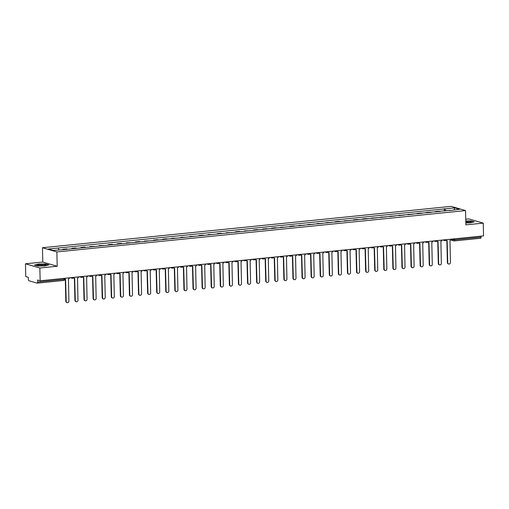 <?xml version="1.0" encoding="UTF-8"?>
<svg xmlns="http://www.w3.org/2000/svg" width="509" height="509" viewBox="0 0 509 509"><rect width="100%" height="100%" fill="white"/><g stroke="black" fill="none" stroke-linecap="round" stroke-linejoin="round"><path stroke-width="0.76" d="M25.45 263.796L39.848 268.014L40.16 280.777L483.55 235.89L483.238 223.12L465.881 224.883L465.538 210.573L451.133 206.355L42.457 247.73L42.801 262.04L25.45 263.796L25.762 276.565L28.313 277.31L28.358 279.301A1.298 0.566 -95.8 0 0 28.968 280.752L37.119 283.138A1.298 0.566 -95.8 0 0 37.214 283.15A1.298 0.566 -95.8 0 0 37.66 282.024L64.039 279.352L64.764 279.155L64.745 278.289M483.238 223.12L468.84 218.908L465.748 219.22M39.848 268.014L57.205 266.252L56.855 251.942L465.538 210.573M40.16 280.777L37.615 280.033L37.66 282.024M481.024 236.151L481.05 237.137A1.298 0.566 84.2 0 1 480.604 238.263A1.298 0.566 84.2 0 1 480.502 238.25M440.158 211.521A2.99 1.298 -95.8 0 0 439.98 211.445L439.102 211.184L435.259 211.579L436.137 211.833A2.99 1.298 84.2 0 1 436.315 211.916M435.265 212.018L435.259 211.579M431.072 212.444A2.99 1.298 -95.8 0 0 430.894 212.361L430.016 212.107L426.173 212.495L427.051 212.749A2.99 1.298 84.2 0 1 427.229 212.832M426.179 212.94L426.173 212.495M421.986 213.366A2.99 1.298 -95.8 0 0 421.808 213.284L420.93 213.023L417.087 213.417L417.965 213.672A2.99 1.298 84.2 0 1 418.144 213.755M417.1 213.856L417.087 213.417M412.907 214.283A2.99 1.298 -95.8 0 0 412.723 214.2L408.002 214.334L408.88 214.594A2.99 1.298 84.2 0 1 409.064 214.671M408.014 214.779L408.002 214.334M403.822 215.205A2.99 1.298 -95.8 0 0 403.637 215.122L398.916 215.256L399.794 215.511A2.99 1.298 84.2 0 1 399.979 215.593M398.929 215.695L398.916 215.256M394.736 216.121A2.99 1.298 -95.8 0 0 394.558 216.045L389.83 216.172L390.715 216.433A2.99 1.298 84.2 0 1 390.893 216.51M389.843 216.618L389.83 216.172M385.65 217.044A2.99 1.298 -95.8 0 0 385.472 216.961L380.751 217.095L381.629 217.349A2.99 1.298 84.2 0 1 381.807 217.432M380.757 217.54L380.751 217.095M376.565 217.96A2.99 1.298 -95.8 0 0 376.386 217.884L371.665 218.011L372.543 218.272A2.99 1.298 84.2 0 1 372.722 218.348M371.678 218.456L371.665 218.011M367.485 218.883A2.99 1.298 -95.8 0 0 367.301 218.8L366.423 218.546L362.58 218.934L363.458 219.188A2.99 1.298 84.2 0 1 363.642 219.271M362.593 219.379L362.58 218.934M358.4 219.799A2.99 1.298 -95.8 0 0 358.215 219.723L357.337 219.462L353.494 219.85L354.372 220.111A2.99 1.298 84.2 0 1 354.557 220.187M353.507 220.295L353.494 219.85M349.314 220.721A2.99 1.298 -95.8 0 0 349.136 220.639L344.408 220.772L345.293 221.027A2.99 1.298 84.2 0 1 345.471 221.11M344.421 221.218L344.408 220.772M340.228 221.638A2.99 1.298 -95.8 0 0 340.05 221.561L339.172 221.3L335.329 221.695L336.207 221.949A2.99 1.298 84.2 0 1 336.385 222.032M335.336 222.134L335.329 221.695M331.143 222.56A2.99 1.298 -95.8 0 0 330.965 222.478L326.244 222.611L327.122 222.872A2.99 1.298 84.2 0 1 327.3 222.948M326.256 223.057L326.244 222.611M322.063 223.483A2.99 1.298 -95.8 0 0 321.879 223.4L317.158 223.534L318.036 223.788A2.99 1.298 84.2 0 1 318.22 223.871M317.171 223.973L317.158 223.534M312.978 224.399A2.99 1.298 -95.8 0 0 312.793 224.316L308.072 224.45L308.95 224.711A2.99 1.298 84.2 0 1 309.135 224.787M308.085 224.895L308.072 224.45M303.892 225.322A2.99 1.298 -95.8 0 0 303.714 225.239L298.987 225.372L299.871 225.627A2.99 1.298 84.2 0 1 300.049 225.71M298.999 225.811L298.987 225.372M294.806 226.238A2.99 1.298 -95.8 0 0 294.628 226.161L293.75 225.901L289.907 226.289L290.785 226.55A2.99 1.298 84.2 0 1 290.963 226.626M289.914 226.734L289.907 226.289M285.721 227.16A2.99 1.298 -95.8 0 0 285.543 227.078L280.822 227.211L281.7 227.466A2.99 1.298 84.2 0 1 281.878 227.548M280.834 227.657L280.822 227.211M276.642 228.077A2.99 1.298 -95.8 0 0 276.457 228L275.579 227.739L271.736 228.127L272.614 228.388A2.99 1.298 84.2 0 1 272.799 228.465M271.749 228.573L271.736 228.127M267.556 228.999A2.99 1.298 -95.8 0 0 267.371 228.916L266.493 228.662L262.65 229.05L263.528 229.304A2.99 1.298 84.2 0 1 263.713 229.387M262.663 229.495L262.65 229.05M258.47 229.915A2.99 1.298 -95.8 0 0 258.292 229.839L257.414 229.578L253.565 229.973L254.443 230.227A2.99 1.298 84.2 0 1 254.627 230.31M253.577 230.412L253.565 229.973M249.385 230.838A2.99 1.298 -95.8 0 0 249.206 230.755L244.485 230.889L245.363 231.143A2.99 1.298 84.2 0 1 245.542 231.226M244.492 231.334L244.485 230.889M240.299 231.754A2.99 1.298 -95.8 0 0 240.121 231.678L239.243 231.417L235.4 231.811L236.278 232.066A2.99 1.298 84.2 0 1 236.456 232.149M235.412 232.25L235.4 231.811M231.22 232.677A2.99 1.298 -95.8 0 0 231.035 232.594L226.314 232.728L227.192 232.988A2.99 1.298 84.2 0 1 227.377 233.065M226.327 233.173L226.314 232.728M222.134 233.599A2.99 1.298 -95.8 0 0 221.949 233.516L221.071 233.262L217.228 233.65L218.107 233.905A2.99 1.298 84.2 0 1 218.291 233.987M217.241 234.089L217.228 233.65M213.048 234.515A2.99 1.298 -95.8 0 0 212.87 234.433L208.143 234.566L209.021 234.827A2.99 1.298 84.2 0 1 209.205 234.903M208.156 235.012L208.143 234.566M203.963 235.438A2.99 1.298 -95.8 0 0 203.785 235.355L202.906 235.101L199.064 235.489L199.942 235.743A2.99 1.298 84.2 0 1 200.12 235.826M199.07 235.928L199.064 235.489M194.877 236.354A2.99 1.298 -95.8 0 0 194.699 236.278L189.978 236.405L190.856 236.666A2.99 1.298 84.2 0 1 191.034 236.742M189.991 236.85L189.978 236.405M185.798 237.277A2.99 1.298 -95.8 0 0 185.613 237.194L180.892 237.328L181.77 237.582A2.99 1.298 84.2 0 1 181.955 237.665M180.905 237.773L180.892 237.328M176.712 238.193A2.99 1.298 -95.8 0 0 176.528 238.117L171.807 238.244L172.685 238.505A2.99 1.298 84.2 0 1 172.869 238.581M171.819 238.689L171.807 238.244M167.626 239.115A2.99 1.298 -95.8 0 0 167.448 239.033L166.564 238.778L162.721 239.166L163.599 239.421A2.99 1.298 84.2 0 1 163.783 239.504M162.734 239.612L162.721 239.166M158.541 240.032A2.99 1.298 -95.8 0 0 158.363 239.955L157.485 239.694L153.642 240.089L154.52 240.343A2.99 1.298 84.2 0 1 154.698 240.426M153.648 240.528L153.642 240.089M149.455 240.954A2.99 1.298 -95.8 0 0 149.277 240.872L144.556 241.005L145.434 241.26A2.99 1.298 84.2 0 1 145.612 241.342M144.569 241.451L144.556 241.005M140.376 241.87A2.99 1.298 -95.8 0 0 140.191 241.794L139.313 241.533L135.47 241.928L136.348 242.182A2.99 1.298 84.2 0 1 136.533 242.265M135.483 242.367L135.47 241.928M131.29 242.793A2.99 1.298 -95.8 0 0 131.106 242.71L126.385 242.844L127.263 243.105A2.99 1.298 84.2 0 1 127.447 243.181M126.397 243.289L126.385 242.844M122.205 243.716A2.99 1.298 -95.8 0 0 122.026 243.633L121.142 243.378L117.299 243.766L118.177 244.021A2.99 1.298 84.2 0 1 118.362 244.104M117.312 244.205L117.299 243.766M113.119 244.632A2.99 1.298 -95.8 0 0 112.941 244.555L112.063 244.295L108.22 244.683L109.098 244.944A2.99 1.298 84.2 0 1 109.276 245.02M108.226 245.128L108.22 244.683M104.033 245.554A2.99 1.298 -95.8 0 0 103.855 245.472L99.134 245.605L100.012 245.86A2.99 1.298 84.2 0 1 100.19 245.942M99.14 246.051L99.134 245.605M94.954 246.471A2.99 1.298 -95.8 0 0 94.769 246.394L90.048 246.521L90.926 246.782A2.99 1.298 84.2 0 1 91.111 246.859M90.061 246.967L90.048 246.521M85.868 247.393A2.99 1.298 -95.8 0 0 85.684 247.31L84.806 247.056L80.963 247.444L81.841 247.698A2.99 1.298 84.2 0 1 82.025 247.781M80.976 247.889L80.963 247.444M76.783 248.309A2.99 1.298 -95.8 0 0 76.598 248.233L75.72 247.972L71.877 248.36L72.755 248.621A2.99 1.298 84.2 0 1 72.94 248.697M71.89 248.806L71.877 248.36M67.697 249.232A2.99 1.298 -95.8 0 0 67.519 249.149L66.641 248.895L62.798 249.283L63.676 249.537A2.99 1.298 84.2 0 1 63.854 249.62M445.839 210.949L444.968 208.862L454.753 207.876L459.589 209.288L449.67 210.561M444.968 208.862L48.4 249.016L53.235 250.428L63.695 249.639L449.803 210.281M42.457 247.73L56.855 251.942M465.837 222.929L470.221 222.872L474.235 221.829L471.029 220.893L465.786 220.963M42.801 262.04L57.205 266.252M37.66 266.029L44.887 265.927L48.902 264.89L45.689 263.955L38.468 264.05L34.453 265.087L37.66 266.029M444.351 211.101L444.293 208.665M58.185 248.023L58.949 249.849M454.753 207.876L454.047 209.848M446.069 239.981A1.298 1.152 106.3 0 0 447.131 240.592L447.761 262.714A1.495 1.323 106.3 0 0 450.44 262.447L449.988 240.299A1.298 1.152 106.3 0 0 451.101 239.179M448.684 264.018L448.308 263.904A1.495 1.323 -73.7 0 1 447.386 262.606L446.851 240.579M446.737 240.553L446.361 240.445A1.298 1.152 -73.7 0 1 445.916 240.178M436.989 240.897A1.298 1.152 106.3 0 0 438.052 241.508L438.675 263.637A1.495 1.323 106.3 0 0 441.354 263.363L440.902 241.221A1.298 1.152 106.3 0 0 442.016 240.095M439.598 264.934L439.222 264.826A1.495 1.323 -73.7 0 1 438.3 263.528L437.765 241.501M437.651 241.47L437.276 241.361A1.298 1.152 -73.7 0 1 436.83 241.094M427.904 241.82A1.298 1.152 106.3 0 0 428.966 242.43L429.59 264.559A1.495 1.323 106.3 0 0 432.268 264.286L431.817 242.138A1.298 1.152 106.3 0 0 432.93 241.018M430.512 265.857L430.137 265.743A1.495 1.323 -73.7 0 1 429.221 264.445L428.68 242.418M428.565 242.392L428.196 242.284A1.298 1.152 -73.7 0 1 427.745 242.017M465.83 222.719A4.225 0.662 -1.4 0 0 471.079 222.14A4.225 0.662 -1.4 0 0 469.355 221.453A4.225 0.662 -1.4 0 0 465.799 221.453M469.527 222.528A2.895 0.452 -1.4 0 0 468.636 222.401A2.895 0.452 -1.4 0 0 465.824 222.433M465.792 221.122L470.908 221.052L473.879 221.924M44.022 264.515A4.225 0.662 -1.4 0 0 39.18 264.648A4.225 0.662 -1.4 0 0 37.621 265.399A4.225 0.662 -1.4 0 0 39.339 265.723A4.225 0.662 -1.4 0 0 45.746 265.202A4.225 0.662 -1.4 0 0 44.022 264.515M44.194 265.59A2.895 0.452 -1.4 0 0 43.303 265.463A2.895 0.452 -1.4 0 0 39.193 265.711M34.784 265.189L38.569 264.209L45.568 264.114L48.546 264.985M418.818 242.736A1.298 1.152 106.3 0 0 419.88 243.347L420.51 265.475A1.495 1.323 106.3 0 0 423.189 265.202L422.731 243.06A1.298 1.152 106.3 0 0 423.844 241.934M421.427 266.773L421.051 266.665A1.495 1.323 -73.7 0 1 420.135 265.367L419.594 243.34M419.486 243.315L419.111 243.2A1.298 1.152 -73.7 0 1 418.659 242.933M409.732 243.658A1.298 1.152 106.3 0 0 410.795 244.269L411.425 266.398A1.495 1.323 106.3 0 0 414.103 266.124L413.652 243.976A1.298 1.152 106.3 0 0 414.759 242.857M412.341 267.696L411.972 267.588A1.495 1.323 -73.7 0 1 411.049 266.283L410.509 244.256M410.4 244.231L410.025 244.123A1.298 1.152 -73.7 0 1 409.58 243.856M400.647 244.574A1.298 1.152 106.3 0 0 401.709 245.185L402.339 267.314A1.495 1.323 106.3 0 0 405.018 267.047L404.566 244.899A1.298 1.152 106.3 0 0 405.679 243.773M403.262 268.612L402.886 268.504A1.495 1.323 -73.7 0 1 401.964 267.206L401.429 245.179M401.315 245.153L400.939 245.039A1.298 1.152 -73.7 0 1 400.494 244.772M391.567 245.497A1.298 1.152 106.3 0 0 392.624 246.108L393.253 268.237A1.495 1.323 106.3 0 0 395.932 267.963L395.48 245.815A1.298 1.152 106.3 0 0 396.594 244.695M394.176 269.535L393.801 269.426A1.495 1.323 -73.7 0 1 392.878 268.122L392.344 246.095M392.229 246.07L391.854 245.962A1.298 1.152 -73.7 0 1 391.408 245.694M382.482 246.413A1.298 1.152 106.3 0 0 383.544 247.024L384.168 269.153A1.495 1.323 106.3 0 0 386.846 268.886L386.395 246.738A1.298 1.152 106.3 0 0 387.508 245.618M385.09 270.451L384.715 270.343A1.495 1.323 -73.7 0 1 383.799 269.045L383.258 247.018M383.143 246.992L382.774 246.878A1.298 1.152 -73.7 0 1 382.323 246.611M373.396 247.336A1.298 1.152 106.3 0 0 374.459 247.947L375.088 270.075A1.495 1.323 106.3 0 0 377.767 269.802L377.309 247.654A1.298 1.152 106.3 0 0 378.422 246.534M376.005 271.373L375.629 271.265A1.495 1.323 -73.7 0 1 374.713 269.967L374.172 247.934M374.064 247.908L373.689 247.8A1.298 1.152 -73.7 0 1 373.237 247.533M364.31 248.258A1.298 1.152 106.3 0 0 365.373 248.863L366.003 270.992A1.495 1.323 106.3 0 0 368.681 270.724L368.23 248.577A1.298 1.152 106.3 0 0 369.337 247.457M366.919 272.29L366.55 272.181A1.495 1.323 -73.7 0 1 365.627 270.883L365.087 248.856M364.978 248.831L364.603 248.723A1.298 1.152 -73.7 0 1 364.158 248.456M355.225 249.175A1.298 1.152 106.3 0 0 356.287 249.785L356.917 271.914A1.495 1.323 106.3 0 0 359.596 271.641L359.144 249.499A1.298 1.152 106.3 0 0 360.257 248.373M357.84 273.212L357.464 273.104A1.495 1.323 -73.7 0 1 356.542 271.806L356.007 249.773M355.893 249.747L355.517 249.639A1.298 1.152 -73.7 0 1 355.072 249.372M346.145 250.097A1.298 1.152 106.3 0 0 347.202 250.708L347.832 272.83A1.495 1.323 106.3 0 0 350.51 272.563L350.058 250.415A1.298 1.152 106.3 0 0 351.172 249.295M348.754 274.135L348.379 274.02A1.495 1.323 -73.7 0 1 347.456 272.722L346.922 250.695M346.807 250.67L346.432 250.562A1.298 1.152 -73.7 0 1 345.986 250.294M337.06 251.013A1.298 1.152 106.3 0 0 338.122 251.624L338.746 273.753A1.495 1.323 106.3 0 0 341.424 273.479L340.973 251.338A1.298 1.152 106.3 0 0 342.086 250.212M339.668 275.051L339.293 274.943A1.495 1.323 -73.7 0 1 338.377 273.645L337.836 251.618M337.721 251.586L337.352 251.478A1.298 1.152 -73.7 0 1 336.901 251.211M327.974 251.936A1.298 1.152 106.3 0 0 329.037 252.547L329.667 274.675A1.495 1.323 106.3 0 0 332.345 274.402L331.887 252.254A1.298 1.152 106.3 0 0 333.001 251.134M330.583 275.973L330.207 275.859A1.495 1.323 -73.7 0 1 329.291 274.561L328.75 252.534M328.642 252.509L328.267 252.4A1.298 1.152 -73.7 0 1 327.815 252.133M318.888 252.852A1.298 1.152 106.3 0 0 319.951 253.463L320.581 275.592A1.495 1.323 106.3 0 0 323.26 275.318L322.808 253.177A1.298 1.152 106.3 0 0 323.915 252.05M321.497 276.89L321.128 276.781A1.495 1.323 -73.7 0 1 320.206 275.484L319.665 253.457M319.557 253.431L319.181 253.317A1.298 1.152 -73.7 0 1 318.736 253.049M309.803 253.775A1.298 1.152 106.3 0 0 310.865 254.385L311.495 276.514A1.495 1.323 106.3 0 0 314.174 276.241L313.722 254.093A1.298 1.152 106.3 0 0 314.836 252.973M312.418 277.812L312.042 277.704A1.495 1.323 -73.7 0 1 311.12 276.4L310.585 254.373M310.471 254.347L310.096 254.239A1.298 1.152 -73.7 0 1 309.65 253.972M300.724 254.691A1.298 1.152 106.3 0 0 301.78 255.302L302.41 277.43A1.495 1.323 106.3 0 0 305.088 277.163L304.637 255.015A1.298 1.152 106.3 0 0 305.75 253.889M303.332 278.728L302.957 278.62A1.495 1.323 -73.7 0 1 302.034 277.322L301.5 255.295M301.385 255.27L301.01 255.155A1.298 1.152 -73.7 0 1 300.564 254.888M291.638 255.613A1.298 1.152 106.3 0 0 292.7 256.224L293.324 278.353A1.495 1.323 106.3 0 0 296.003 278.079L295.551 255.932A1.298 1.152 106.3 0 0 296.664 254.812M294.247 279.651L293.871 279.543A1.495 1.323 -73.7 0 1 292.955 278.245L292.414 256.212M292.3 256.186L291.931 256.078A1.298 1.152 -73.7 0 1 291.479 255.811M282.552 256.53A1.298 1.152 106.3 0 0 283.615 257.14L284.245 279.269A1.495 1.323 106.3 0 0 286.923 279.002L286.465 256.854A1.298 1.152 106.3 0 0 287.579 255.734M285.161 280.567L284.786 280.459A1.495 1.323 -73.7 0 1 283.869 279.161L283.328 257.134M283.22 257.109L282.845 257A1.298 1.152 -73.7 0 1 282.393 256.727M273.467 257.452A1.298 1.152 106.3 0 0 274.529 258.063L275.159 280.192A1.495 1.323 106.3 0 0 277.838 279.918L277.386 257.777A1.298 1.152 106.3 0 0 278.493 256.651M276.075 281.49L275.706 281.382A1.495 1.323 -73.7 0 1 274.784 280.084L274.243 258.05M274.135 258.025L273.759 257.917A1.298 1.152 -73.7 0 1 273.314 257.649M264.381 258.375A1.298 1.152 106.3 0 0 265.443 258.979L266.073 281.108A1.495 1.323 106.3 0 0 268.752 280.841L268.3 258.693A1.298 1.152 106.3 0 0 269.414 257.573M266.996 282.412L266.621 282.298A1.495 1.323 -73.7 0 1 265.698 281L265.164 258.973M265.049 258.947L264.674 258.839A1.298 1.152 -73.7 0 1 264.228 258.572M255.295 259.291A1.298 1.152 106.3 0 0 256.358 259.902L256.988 282.031A1.495 1.323 106.3 0 0 259.666 281.757L259.215 259.615A1.298 1.152 106.3 0 0 260.328 258.489M257.91 283.328L257.535 283.22A1.495 1.323 -73.7 0 1 256.612 281.922L256.078 259.889M255.963 259.864L255.588 259.755A1.298 1.152 -73.7 0 1 255.143 259.488M246.216 260.214A1.298 1.152 106.3 0 0 247.279 260.824L247.902 282.947A1.495 1.323 106.3 0 0 250.581 282.68L250.129 260.532A1.298 1.152 106.3 0 0 251.242 259.412M248.825 284.251L248.449 284.137A1.495 1.323 -73.7 0 1 247.533 282.839L246.992 260.812M246.878 260.786L246.509 260.678A1.298 1.152 -73.7 0 1 246.057 260.411M237.13 261.13A1.298 1.152 106.3 0 0 238.193 261.741L238.823 283.869A1.495 1.323 106.3 0 0 241.501 283.596L241.043 261.454A1.298 1.152 106.3 0 0 242.157 260.328M239.739 285.167L239.364 285.059A1.495 1.323 -73.7 0 1 238.447 283.761L237.907 261.734M237.798 261.702L237.423 261.594A1.298 1.152 -73.7 0 1 236.971 261.327M228.045 262.052A1.298 1.152 106.3 0 0 229.107 262.663L229.737 284.792A1.495 1.323 106.3 0 0 232.416 284.518L231.964 262.37A1.298 1.152 106.3 0 0 233.071 261.251M230.653 286.09L230.278 285.975A1.495 1.323 -73.7 0 1 229.362 284.677L228.821 262.65M228.713 262.625L228.337 262.517A1.298 1.152 -73.7 0 1 227.892 262.25M218.959 262.968A1.298 1.152 106.3 0 0 220.022 263.579L220.651 285.708A1.495 1.323 106.3 0 0 223.33 285.434L222.878 263.293A1.298 1.152 106.3 0 0 223.992 262.167M221.574 287.006L221.199 286.898A1.495 1.323 -73.7 0 1 220.276 285.6L219.742 263.573M219.627 263.547L219.252 263.433A1.298 1.152 -73.7 0 1 218.806 263.166M209.873 263.891A1.298 1.152 106.3 0 0 210.936 264.502L211.566 286.631A1.495 1.323 106.3 0 0 214.244 286.357L213.793 264.209A1.298 1.152 106.3 0 0 214.906 263.089M212.488 287.929L212.113 287.82A1.495 1.323 -73.7 0 1 211.19 286.516L210.656 264.489M210.541 264.464L210.166 264.356A1.298 1.152 -73.7 0 1 209.721 264.088M200.794 264.807A1.298 1.152 106.3 0 0 201.857 265.418L202.48 287.547A1.495 1.323 106.3 0 0 205.159 287.28L204.707 265.132A1.298 1.152 106.3 0 0 205.821 264.012M203.403 288.845L203.027 288.737A1.495 1.323 -73.7 0 1 202.111 287.439L201.57 265.412M201.456 265.386L201.08 265.272A1.298 1.152 -73.7 0 1 200.635 265.004M191.708 265.73A1.298 1.152 106.3 0 0 192.771 266.341L193.401 288.469A1.495 1.323 106.3 0 0 196.08 288.196L195.621 266.048A1.298 1.152 106.3 0 0 196.735 264.928M194.317 289.767L193.942 289.659A1.495 1.323 -73.7 0 1 193.026 288.361L192.485 266.328M192.377 266.302L192.001 266.194A1.298 1.152 -73.7 0 1 191.549 265.927M182.623 266.646A1.298 1.152 106.3 0 0 183.685 267.257L184.315 289.386A1.495 1.323 106.3 0 0 186.994 289.118L186.536 266.971A1.298 1.152 106.3 0 0 187.649 265.851M185.231 290.684L184.856 290.575A1.495 1.323 -73.7 0 1 183.94 289.277L183.399 267.25M183.291 267.225L182.916 267.117A1.298 1.152 -73.7 0 1 182.47 266.843M173.537 267.569A1.298 1.152 106.3 0 0 174.6 268.179L175.23 290.308A1.495 1.323 106.3 0 0 177.908 290.035L177.456 267.893A1.298 1.152 106.3 0 0 178.57 266.767M176.152 291.606L175.777 291.498A1.495 1.323 -73.7 0 1 174.854 290.2L174.32 268.167M174.205 268.141L173.83 268.033A1.298 1.152 -73.7 0 1 173.384 267.766M164.452 268.491A1.298 1.152 106.3 0 0 165.514 269.102L166.144 291.224A1.495 1.323 106.3 0 0 168.823 290.957L168.371 268.809A1.298 1.152 106.3 0 0 169.484 267.689M167.067 292.529L166.691 292.414A1.495 1.323 -73.7 0 1 165.769 291.116L165.234 269.089M165.12 269.064L164.744 268.956A1.298 1.152 -73.7 0 1 164.299 268.688M155.372 269.407A1.298 1.152 106.3 0 0 156.435 270.018L157.058 292.147A1.495 1.323 106.3 0 0 159.737 291.873L159.285 269.732A1.298 1.152 106.3 0 0 160.399 268.606M157.981 293.445L157.605 293.337A1.495 1.323 -73.7 0 1 156.689 292.039L156.148 270.005M156.034 269.98L155.659 269.872A1.298 1.152 -73.7 0 1 155.213 269.605M146.287 270.33A1.298 1.152 106.3 0 0 147.349 270.941L147.979 293.069A1.495 1.323 106.3 0 0 150.658 292.796L150.2 270.648A1.298 1.152 106.3 0 0 151.313 269.528M148.895 294.367L148.52 294.253A1.495 1.323 -73.7 0 1 147.604 292.955L147.063 270.928M146.955 270.903L146.579 270.794A1.298 1.152 -73.7 0 1 146.128 270.527M137.201 271.246A1.298 1.152 106.3 0 0 138.263 271.857L138.893 293.986A1.495 1.323 106.3 0 0 141.572 293.712L141.114 271.571A1.298 1.152 106.3 0 0 142.227 270.444M139.81 295.284L139.434 295.175A1.495 1.323 -73.7 0 1 138.518 293.878L137.977 271.851M137.869 271.825L137.494 271.711A1.298 1.152 -73.7 0 1 137.048 271.443M128.115 272.169A1.298 1.152 106.3 0 0 129.178 272.779L129.808 294.908A1.495 1.323 106.3 0 0 132.486 294.635L132.035 272.487A1.298 1.152 106.3 0 0 133.148 271.367M130.724 296.206L130.355 296.098A1.495 1.323 -73.7 0 1 129.432 294.794L128.892 272.767M128.783 272.741L128.408 272.633A1.298 1.152 -73.7 0 1 127.963 272.366M119.03 273.085A1.298 1.152 106.3 0 0 120.092 273.696L120.722 295.824A1.495 1.323 106.3 0 0 123.401 295.557L122.949 273.409A1.298 1.152 106.3 0 0 124.062 272.283M121.645 297.122L121.269 297.014A1.495 1.323 -73.7 0 1 120.347 295.716L119.812 273.689M119.698 273.664L119.322 273.549A1.298 1.152 -73.7 0 1 118.877 273.282M109.95 274.007A1.298 1.152 106.3 0 0 111.013 274.618L111.636 296.747A1.495 1.323 106.3 0 0 114.315 296.473L113.863 274.326A1.298 1.152 106.3 0 0 114.977 273.206M112.559 298.045L112.184 297.937A1.495 1.323 -73.7 0 1 111.267 296.632L110.727 274.606M110.612 274.58L110.237 274.472A1.298 1.152 -73.7 0 1 109.791 274.205M100.865 274.924A1.298 1.152 106.3 0 0 101.927 275.534L102.557 297.663A1.495 1.323 106.3 0 0 105.236 297.396L104.778 275.248A1.298 1.152 106.3 0 0 105.891 274.128M103.473 298.961L103.098 298.853A1.495 1.323 -73.7 0 1 102.182 297.555L101.641 275.528M101.526 275.503L101.157 275.388A1.298 1.152 -73.7 0 1 100.706 275.121M91.779 275.846A1.298 1.152 106.3 0 0 92.842 276.457L93.471 298.586A1.495 1.323 106.3 0 0 96.15 298.312L95.692 276.164A1.298 1.152 106.3 0 0 96.805 275.045M94.388 299.884L94.012 299.776A1.495 1.323 -73.7 0 1 93.096 298.478L92.555 276.444M92.447 276.419L92.072 276.311A1.298 1.152 -73.7 0 1 91.62 276.043M82.693 276.769A1.298 1.152 106.3 0 0 83.756 277.373L84.386 299.502A1.495 1.323 106.3 0 0 87.064 299.235L86.613 277.087A1.298 1.152 106.3 0 0 87.726 275.967M85.302 300.8L84.933 300.692A1.495 1.323 -73.7 0 1 84.01 299.394L83.47 277.367M83.361 277.341L82.986 277.233A1.298 1.152 -73.7 0 1 82.541 276.966M73.608 277.685A1.298 1.152 106.3 0 0 74.67 278.296L75.3 300.425A1.495 1.323 106.3 0 0 77.979 300.151L77.527 278.009A1.298 1.152 106.3 0 0 78.64 276.883M76.223 301.722L75.847 301.614A1.495 1.323 -73.7 0 1 74.925 300.316L74.39 278.283M74.276 278.258L73.9 278.149A1.298 1.152 -73.7 0 1 73.455 277.882M64.758 278.926A1.298 1.152 106.3 0 0 65.591 279.218L66.215 301.341A1.495 1.323 106.3 0 0 68.893 301.073L68.441 278.926A1.298 1.152 106.3 0 0 69.555 277.806M67.137 302.645L66.762 302.531A1.495 1.323 -73.7 0 1 65.839 301.233L65.305 279.206M65.19 279.18L64.815 279.072A1.298 1.152 -73.7 0 1 64.764 279.053M451.095 239.217L454.671 239.809L481.05 237.137M452.908 238.995L452.927 239.758A1.298 1.152 -73.7 0 0 453.729 240.884A1.298 1.298 0 0 0 454.225 240.929A1.298 0.566 -95.8 0 0 454.671 239.809L454.645 238.816M72.755 248.621L76.598 248.233M81.841 247.698L85.684 247.31M90.926 246.782L94.769 246.394M100.012 245.86L103.855 245.472M109.098 244.944L112.941 244.555M118.177 244.021L122.026 243.633M127.263 243.105L131.106 242.71M136.348 242.182L140.191 241.794M145.434 241.26L149.277 240.872M154.52 240.343L158.363 239.955M163.599 239.421L167.448 239.033M172.685 238.505L176.528 238.117M181.77 237.582L185.613 237.194M190.856 236.666L194.699 236.278M199.942 235.743L203.785 235.355M209.021 234.827L212.87 234.433M218.107 233.905L221.949 233.516M227.192 232.988L231.035 232.594M236.278 232.066L240.121 231.678M245.363 231.143L249.206 230.755M254.443 230.227L258.292 229.839M263.528 229.304L267.371 228.916M272.614 228.388L276.457 228M281.7 227.466L285.543 227.078M290.785 226.55L294.628 226.161M299.871 225.627L303.714 225.239M308.95 224.711L312.793 224.316M318.036 223.788L321.879 223.4M327.122 222.872L330.965 222.478M336.207 221.949L340.05 221.561M345.293 221.027L349.136 220.639M354.372 220.111L358.215 219.723M363.458 219.188L367.301 218.8M372.543 218.272L376.386 217.884M381.629 217.349L385.472 216.961M390.715 216.433L394.558 216.045M399.794 215.511L403.637 215.122M408.88 214.594L412.723 214.2M417.965 213.672L421.808 213.284M427.051 212.749L430.894 212.361M436.137 211.833L439.98 211.445M63.676 249.537L67.519 249.149M443.924 239.904A1.298 1.152 106.3 0 0 445.012 240.56M434.845 240.821A1.298 1.152 106.3 0 0 435.927 241.476M425.759 241.743A1.298 1.152 106.3 0 0 426.841 242.399M416.674 242.659A1.298 1.152 106.3 0 0 417.755 243.315M407.588 243.582A1.298 1.152 106.3 0 0 408.67 244.237M398.502 244.505A1.298 1.152 106.3 0 0 399.59 245.153M389.423 245.421A1.298 1.152 106.3 0 0 390.505 246.076M380.338 246.343A1.298 1.152 106.3 0 0 381.419 246.992M371.252 247.259A1.298 1.152 106.3 0 0 372.334 247.915M362.166 248.182A1.298 1.152 106.3 0 0 363.248 248.837M353.081 249.098A1.298 1.152 106.3 0 0 354.169 249.754M344.001 250.021A1.298 1.152 106.3 0 0 345.083 250.676M334.916 250.937A1.298 1.152 106.3 0 0 335.997 251.592M325.83 251.86A1.298 1.152 106.3 0 0 326.912 252.515M316.744 252.782A1.298 1.152 106.3 0 0 317.826 253.431M307.659 253.698A1.298 1.152 106.3 0 0 308.747 254.354M298.579 254.621A1.298 1.152 106.3 0 0 299.661 255.27M289.494 255.537A1.298 1.152 106.3 0 0 290.575 256.192M280.408 256.46A1.298 1.152 106.3 0 0 281.49 257.109M271.322 257.376A1.298 1.152 106.3 0 0 272.404 258.031M262.237 258.298A1.298 1.152 106.3 0 0 263.325 258.954M253.158 259.215A1.298 1.152 106.3 0 0 254.239 259.87M244.072 260.137A1.298 1.152 106.3 0 0 245.153 260.793M234.986 261.053A1.298 1.152 106.3 0 0 236.068 261.709M225.901 261.976A1.298 1.152 106.3 0 0 226.982 262.631M216.815 262.899A1.298 1.152 106.3 0 0 217.903 263.547M207.736 263.815A1.298 1.152 106.3 0 0 208.817 264.47M198.65 264.737A1.298 1.152 106.3 0 0 199.732 265.386M189.564 265.653A1.298 1.152 106.3 0 0 190.646 266.309M180.479 266.576A1.298 1.152 106.3 0 0 181.56 267.225M171.393 267.492A1.298 1.152 106.3 0 0 172.481 268.148M162.314 268.415A1.298 1.152 106.3 0 0 163.395 269.07M153.228 269.331A1.298 1.152 106.3 0 0 154.31 269.986M144.142 270.254A1.298 1.152 106.3 0 0 145.224 270.909M135.057 271.17A1.298 1.152 106.3 0 0 136.138 271.825M125.971 272.092A1.298 1.152 106.3 0 0 127.053 272.748M116.892 273.015A1.298 1.152 106.3 0 0 117.973 273.664M107.806 273.931A1.298 1.152 106.3 0 0 108.888 274.586M98.721 274.854A1.298 1.152 106.3 0 0 99.802 275.503M89.635 275.77A1.298 1.152 106.3 0 0 90.717 276.425M80.549 276.692A1.298 1.152 106.3 0 0 81.631 277.348M71.47 277.609A1.298 1.152 106.3 0 0 72.552 278.264M64.019 278.366L64.039 279.352A1.298 0.566 -95.8 0 1 63.593 280.478A1.298 1.298 0 0 0 64.764 279.155M63.498 280.465A1.298 0.566 -95.8 0 0 63.593 280.478L37.214 283.15M450.662 239.987L453.729 240.884A1.298 1.152 -73.7 0 0 454.123 240.922A1.298 0.566 -95.8 0 0 454.225 240.929L480.604 238.263M447.761 262.714L447.386 262.606M438.675 263.637L438.3 263.528M429.59 264.559L429.221 264.445M420.51 265.475L420.135 265.367M411.425 266.398L411.049 266.283M402.339 267.314L401.964 267.206M393.253 268.237L392.878 268.122M384.168 269.153L383.799 269.045M375.088 270.075L374.713 269.967M366.003 270.992L365.627 270.883M356.917 271.914L356.542 271.806M347.832 272.83L347.456 272.722M338.746 273.753L338.377 273.645M329.667 274.675L329.291 274.561M320.581 275.592L320.206 275.484M311.495 276.514L311.12 276.4M302.41 277.43L302.034 277.322M293.324 278.353L292.955 278.245M284.245 279.269L283.869 279.161M275.159 280.192L274.784 280.084M266.073 281.108L265.698 281M256.988 282.031L256.612 281.922M247.902 282.947L247.533 282.839M238.823 283.869L238.447 283.761M229.737 284.792L229.362 284.677M220.651 285.708L220.276 285.6M211.566 286.631L211.19 286.516M202.48 287.547L202.111 287.439M193.401 288.469L193.026 288.361M184.315 289.386L183.94 289.277M175.23 290.308L174.854 290.2M166.144 291.224L165.769 291.116M157.058 292.147L156.689 292.039M147.979 293.069L147.604 292.955M138.893 293.986L138.518 293.878M129.808 294.908L129.432 294.794M120.722 295.824L120.347 295.716M111.636 296.747L111.267 296.632M102.557 297.663L102.182 297.555M93.471 298.586L93.096 298.478M84.386 299.502L84.01 299.394M75.3 300.425L74.925 300.316M66.215 301.341L65.839 301.233M442.868 240.013L444.611 240.522A1.298 1.298 0 0 0 446.215 239.669M433.783 240.929L435.532 241.438A1.298 1.298 0 0 0 437.129 240.592M424.697 241.851L426.447 242.36A1.298 1.298 0 0 0 428.05 241.514M415.618 242.768L417.361 243.283A1.298 1.298 0 0 0 418.964 242.43M406.532 243.69L408.275 244.199A1.298 1.298 0 0 0 409.879 243.353M397.446 244.606L399.19 245.122A1.298 1.298 0 0 0 400.793 244.269M388.361 245.529L390.104 246.038A1.298 1.298 0 0 0 391.707 245.192M379.275 246.451L381.025 246.96A1.298 1.298 0 0 0 382.628 246.108M370.196 247.368L371.939 247.877A1.298 1.298 0 0 0 373.542 247.03M361.11 248.29L362.853 248.799A1.298 1.298 0 0 0 364.457 247.947M352.024 249.206L353.768 249.715A1.298 1.298 0 0 0 355.371 248.869M342.939 250.129L344.682 250.638A1.298 1.298 0 0 0 346.285 249.785M333.853 251.045L335.603 251.561A1.298 1.298 0 0 0 337.206 250.708M324.774 251.968L326.517 252.477A1.298 1.298 0 0 0 328.12 251.631M315.688 252.884L317.431 253.399A1.298 1.298 0 0 0 319.035 252.547M306.603 253.806L308.346 254.315A1.298 1.298 0 0 0 309.949 253.469M297.517 254.723L299.26 255.238A1.298 1.298 0 0 0 300.864 254.385M288.431 255.645L290.181 256.154A1.298 1.298 0 0 0 291.778 255.308M279.352 256.568L281.095 257.077A1.298 1.298 0 0 0 282.699 256.224M270.266 257.484L272.01 257.993A1.298 1.298 0 0 0 273.613 257.147M261.181 258.407L262.924 258.916A1.298 1.298 0 0 0 264.527 258.063M252.095 259.323L253.838 259.832A1.298 1.298 0 0 0 255.442 258.986M243.009 260.245L244.759 260.754A1.298 1.298 0 0 0 246.356 259.902M233.93 261.162L235.673 261.677A1.298 1.298 0 0 0 237.277 260.824M224.844 262.084L226.588 262.593A1.298 1.298 0 0 0 228.191 261.747M215.759 263L217.502 263.516A1.298 1.298 0 0 0 219.105 262.663M206.673 263.923L208.416 264.432A1.298 1.298 0 0 0 210.02 263.586M197.587 264.839L199.337 265.354A1.298 1.298 0 0 0 200.934 264.502M188.508 265.762L190.251 266.271A1.298 1.298 0 0 0 191.855 265.424M179.422 266.684L181.166 267.193A1.298 1.298 0 0 0 182.769 266.341M170.337 267.6L172.08 268.109A1.298 1.298 0 0 0 173.684 267.263M161.251 268.523L162.995 269.032A1.298 1.298 0 0 0 164.598 268.179M152.166 269.439L153.915 269.948A1.298 1.298 0 0 0 155.512 269.102M143.086 270.362L144.83 270.871A1.298 1.298 0 0 0 146.433 270.024M134.001 271.278L135.744 271.793A1.298 1.298 0 0 0 137.347 270.941M124.915 272.2L126.658 272.709A1.298 1.298 0 0 0 128.262 271.863M115.829 273.117L117.573 273.632A1.298 1.298 0 0 0 119.176 272.779M106.744 274.039L108.493 274.548A1.298 1.298 0 0 0 110.09 273.702M97.664 274.962L99.408 275.471A1.298 1.298 0 0 0 101.011 274.618M88.579 275.878L90.322 276.387A1.298 1.298 0 0 0 91.925 275.541M79.493 276.801L81.236 277.31A1.298 1.298 0 0 0 82.84 276.457M70.407 277.717L72.151 278.226A1.298 1.298 0 0 0 73.754 277.38"/></g></svg>
